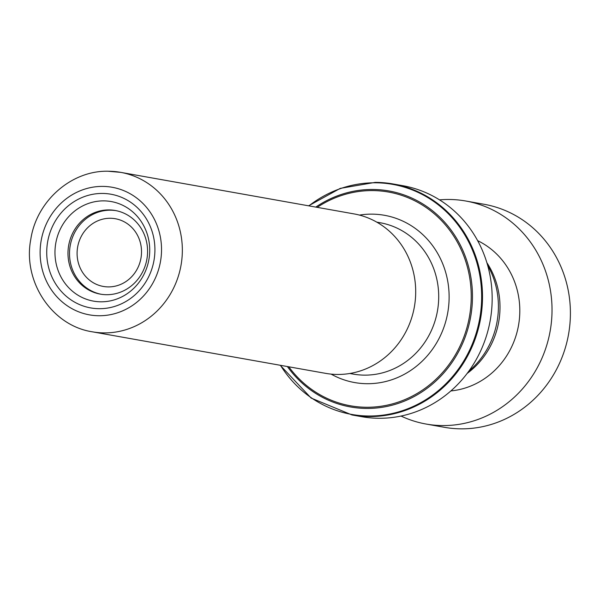 <?xml version="1.0" encoding="UTF-8"?>
<svg xmlns="http://www.w3.org/2000/svg" width="600" height="600" viewBox="0 0 600 600"><rect width="100%" height="100%" fill="white"/><g stroke="black" fill="none" stroke-linecap="round" stroke-linejoin="round"><path stroke-width="0.9" d="M487.665 265.395A80.745 75.48 100.1 0 1 468.825 371.168M106.815 294.705A42.473 39.705 100.1 0 1 100.328 294.127A42.473 39.705 100.1 0 1 68.205 248.798A42.473 39.705 100.1 0 1 108.743 209.917A42.473 39.705 100.1 0 1 115.222 210.495A42.473 39.705 100.1 0 1 147.352 255.825A42.473 39.705 100.1 0 1 106.815 294.705M115.988 210.638A42.473 39.705 -79.9 0 0 110.273 210.188A42.473 39.705 -79.9 0 0 69.78 248.655A42.473 39.705 -79.9 0 0 101.1 294.255M108.525 286.905A34.388 32.145 100.1 0 1 103.282 286.433A34.388 32.145 100.1 0 1 77.273 249.743A34.388 32.145 100.1 0 1 110.085 218.265A34.388 32.145 100.1 0 1 115.335 218.73A34.388 32.145 100.1 0 1 141.337 255.428A34.388 32.145 100.1 0 1 108.525 286.905M338.002 374.46A80.977 75.705 -79.9 0 0 415.275 300.33A80.977 75.705 -79.9 0 0 354.03 213.907L120.675 172.358A80.977 75.705 100.1 0 1 181.92 258.772A80.977 75.705 100.1 0 1 104.648 332.903A80.977 75.705 100.1 0 1 92.28 331.808L325.635 373.358A80.977 75.705 -79.9 0 0 338.002 374.46M379.605 418.275A117.315 109.665 -79.9 0 0 491.55 310.89A117.315 109.665 -79.9 0 0 402.825 185.692L393.165 183.975A117.315 109.665 100.1 0 1 481.89 309.165A117.315 109.665 100.1 0 1 369.938 416.558A117.315 109.665 100.1 0 1 352.028 414.967L361.695 416.685A117.315 109.665 -79.9 0 0 379.605 418.275M401.04 416.055A113.265 105.885 -79.9 0 0 426.045 424.035L444.428 427.312A113.265 105.885 -79.9 0 0 465.607 428.775A113.265 105.885 -79.9 0 0 570 323.1A113.265 105.885 -79.9 0 0 484.147 204.285L465.765 201.007A113.265 105.885 -79.9 0 0 444.585 199.545A113.265 105.885 -79.9 0 0 439.537 199.868M467.16 373.425A78.885 73.74 -79.9 0 0 486.877 262.702M450.877 390.93A78.885 73.74 -79.9 0 0 518.505 325.455A78.885 73.74 -79.9 0 0 477.638 240.653M426.045 424.035A113.265 105.885 -79.9 0 0 447.225 425.498A113.265 105.885 -79.9 0 0 551.618 319.822A113.265 105.885 -79.9 0 0 465.765 201.007M103.493 200.873A50.565 47.273 100.1 0 1 149.708 251.385A50.565 47.273 100.1 0 1 101.198 301.808A50.565 47.273 100.1 0 1 54.983 251.295A50.565 47.273 100.1 0 1 103.493 200.873M102.127 193.44A57.742 53.977 100.1 0 1 154.905 251.123A57.742 53.977 100.1 0 1 99.517 308.7A57.742 53.977 100.1 0 1 46.74 251.017A57.742 53.977 100.1 0 1 102.127 193.44M376.77 222.142L380.183 222.75A76.86 71.85 100.1 0 1 438.308 304.778A76.86 71.85 100.1 0 1 364.965 375.135A76.86 71.85 100.1 0 1 353.228 374.093L349.822 373.485M108.315 171.255A80.977 75.705 100.1 0 1 120.675 172.358L107.962 171.225C70.972 170.468 36.495 201.3 30.795 239.303C22.59 281.22 51.608 325.612 92.28 331.808M99.352 315.743A64.8 60.578 -79.9 0 0 161.512 251.13A64.8 60.578 -79.9 0 0 102.292 186.398A64.8 60.578 -79.9 0 0 40.133 251.01A64.8 60.578 -79.9 0 0 99.352 315.743M359.445 215.093A84.953 79.418 100.1 0 1 371.46 214.14A84.953 79.418 100.1 0 1 449.1 299.002A84.953 79.418 100.1 0 1 367.605 383.707A84.953 79.418 100.1 0 1 331.125 374.115M375.255 182.385A117.315 109.665 100.1 0 1 393.165 183.975L375.218 182.377L340.237 188.377L308.595 205.815M280.478 365.317A116.843 109.222 -79.9 0 0 369.548 416.01A116.843 109.222 -79.9 0 0 481.627 299.505A116.843 109.222 -79.9 0 0 374.843 182.782A116.843 109.222 -79.9 0 0 308.873 205.868M315.788 207.097A109.695 102.547 100.1 0 1 372.18 189.465A109.695 102.547 100.1 0 1 472.44 299.048A109.695 102.547 100.1 0 1 367.215 408.435A109.695 102.547 100.1 0 1 287.392 366.548M288.803 366.803A108.555 101.475 -79.9 0 0 367.072 407.265A108.555 101.475 -79.9 0 0 471.202 299.017A108.555 101.475 -79.9 0 0 371.993 190.583A108.555 101.475 -79.9 0 0 317.197 207.353M280.2 365.265L311.153 398.07L352.028 414.967"/></g></svg>
